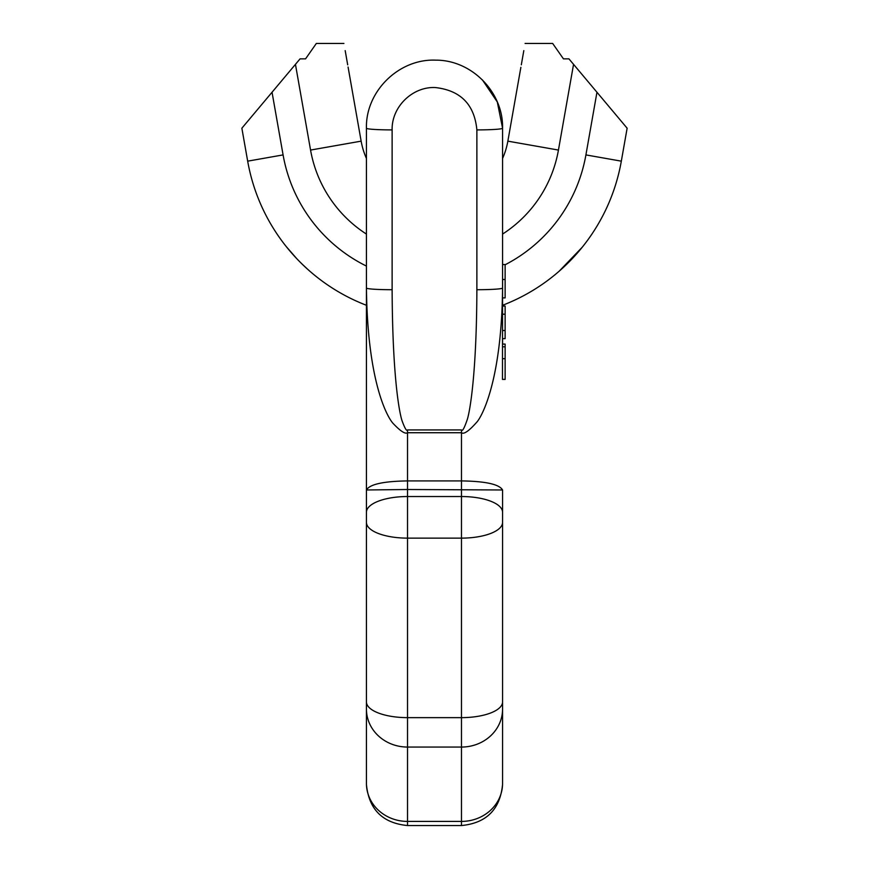 <?xml version="1.0" encoding="UTF-8"?>
<svg xmlns="http://www.w3.org/2000/svg" width="869" height="869" viewBox="0 0 869 869"><rect width="100%" height="100%" fill="white"/><g stroke="black" fill="none" stroke-linecap="round" stroke-linejoin="round"><path stroke-width="1.3" d="M241.864 128.21L247.676 161.156L241.864 128.21L300.055 58.864L295.449 64.36L310.559 150.065L361.146 141.147A74.484 74.484 0 0 0 366.436 158.462A74.484 74.484 0 0 1 361.146 141.147L348.176 67.608M627.136 128.21L621.324 161.156L627.136 128.21L568.945 58.864L573.551 64.36L558.441 150.065A125.853 125.853 0 0 1 502.564 234.076M502.564 252.781L502.564 158.462A74.484 74.484 0 0 0 507.854 141.147L520.824 67.608M316.338 43.45L343.918 43.45L316.338 43.45L305.551 58.864L300.055 58.864M347.687 64.817L347.22 62.166M345.319 51.358L345.189 50.619M361.146 141.147L348.078 67.043M345.189 50.652L347.459 63.535M502.564 158.462A74.484 74.484 0 0 0 507.854 141.147L520.879 67.293M521.313 64.817L521.78 62.166M523.681 51.358L523.811 50.619M523.811 50.652L521.541 63.535M525.082 43.45L552.662 43.45L525.082 43.45M317.131 277.254L318.727 278.493L317.131 277.254M320.27 279.677L321.715 280.752L320.27 279.677M324.832 283.012L325.484 283.468L324.832 283.012M281.447 240.3L280.263 238.671L281.447 240.3M279.145 237.074L278.113 235.608L279.145 237.074M543.516 283.468L544.168 283.012L543.516 283.468M547.285 280.752L548.73 279.677L547.285 280.752M550.273 278.493L551.869 277.254L550.273 278.493M587.553 240.3L588.737 238.671L587.553 240.3M589.855 237.074L590.887 235.608L589.855 237.074M596.96 92.255L585.912 154.91L621.324 161.156A189.714 189.714 0 0 1 502.564 305.291L502.564 306.04L505.128 306.04L505.128 338.649L502.564 338.649L502.564 344.081L505.128 344.081L505.128 379.405L502.467 379.405L502.564 288.019C501.771 375.593 483.87 413.318 477.233 421.661C469.097 430.937 463.84 434.63 461.472 432.729L461.472 429.927L407.528 429.927C406.67 431.48 404.824 428.374 401.999 420.607C399.588 413.329 392.506 378.743 392.125 289.714L392.125 129.905C391.517 106.974 412.341 86.542 435.217 87.53C460.57 90.365 474.463 104.486 476.875 129.905L476.875 289.714C476.581 374.572 469.868 411.113 467.381 419.206C464.328 428.189 462.362 431.774 461.472 429.927M247.676 161.156A189.714 189.714 0 0 0 366.436 305.291A189.714 189.714 0 0 1 247.676 161.156L283.088 154.91A153.748 153.748 0 0 0 366.436 266.077M286.162 246.47L296.709 258.614M304.856 266.707L308.245 269.803M299.914 261.906L303.183 265.121M302.086 264.057L307.68 269.292M582.197 247.274L559.191 271.182M568.945 58.864L563.449 58.864L552.662 43.45M366.436 784.457L366.436 783.447L366.436 784.457C368.869 809.419 382.566 823.117 407.528 825.55L407.528 489.508L366.436 489.975L366.436 512.265L366.436 128.21C365.469 91.386 398.904 58.56 435.651 60.157C471.585 59.852 503.466 92.233 502.564 128.21L502.564 288.019A25.69 1.695 180 0 1 476.875 289.714M407.528 825.55L461.472 825.55L461.472 821.411A41.093 37.964 180 0 0 502.564 783.447L502.564 514.47M502.564 701.924A41.093 15.729 180 0 1 461.472 717.642L461.472 538.128A41.093 15.729 180 0 0 502.564 522.399L502.564 512.265A41.093 15.729 180 0 0 461.472 496.536L461.472 432.729L407.528 432.729C405.236 434.337 400.327 431.122 392.799 423.105C386.357 415.588 367.468 379.905 366.436 288.019A25.69 1.695 0 0 0 392.125 289.714M502.564 264.556L505.128 264.556L505.128 297.893L502.564 297.893L502.564 306.04M502.564 517.337L502.564 756.204M502.564 338.649L502.564 344.081M366.436 288.019L366.436 489.975C369.716 484.283 383.414 481.263 407.528 480.915L407.528 489.508L502.564 489.975L502.564 512.265L502.564 489.975C499.284 484.283 485.586 481.263 461.472 480.915L407.528 480.915L407.528 429.927M366.436 756.204L366.436 517.337M392.125 129.905A25.69 1.695 0 0 1 366.436 128.21L366.436 252.781M502.564 709.093A41.093 37.964 180 0 1 461.472 747.058L461.472 821.411L407.528 821.411A41.093 37.964 0 0 1 366.436 783.447L366.436 512.265A41.093 15.729 0 0 1 407.528 496.536L461.472 496.536L461.472 538.128L407.528 538.128A41.093 15.729 0 0 1 366.436 522.399L366.436 514.47M366.436 129.492L366.436 158.462M476.875 129.905A25.69 1.695 180 0 0 502.564 128.21L497.307 101.977L482.349 79.807M502.564 330.502L505.128 330.502M502.564 314.198L505.128 314.198M272.04 92.255L283.088 154.91M366.436 234.076A125.853 125.853 0 0 1 310.559 150.065M505.128 264.773A153.748 153.748 0 0 0 585.912 154.91M558.441 150.065L507.854 141.147M621.324 161.156A189.714 189.714 0 0 1 502.564 305.291M366.436 709.093A41.093 37.964 0 0 0 407.528 747.058L461.472 747.058L461.472 717.642L407.528 717.642A41.093 15.729 0 0 1 366.436 701.924M502.564 358.669L505.128 358.669M502.564 279.503L505.128 279.503M522.367 58.853L521.411 64.284M347.513 63.828L346.731 59.407M366.436 533.99L366.436 561.428L366.436 533.99M366.436 597.307L366.436 701.989L366.436 597.307M502.564 346.796L505.128 346.796M461.472 825.55C486.434 823.117 500.131 809.419 502.564 784.457M502.564 533.99L502.564 561.428L502.564 533.99M502.564 597.307L502.564 701.989L502.564 597.307"/></g></svg>
